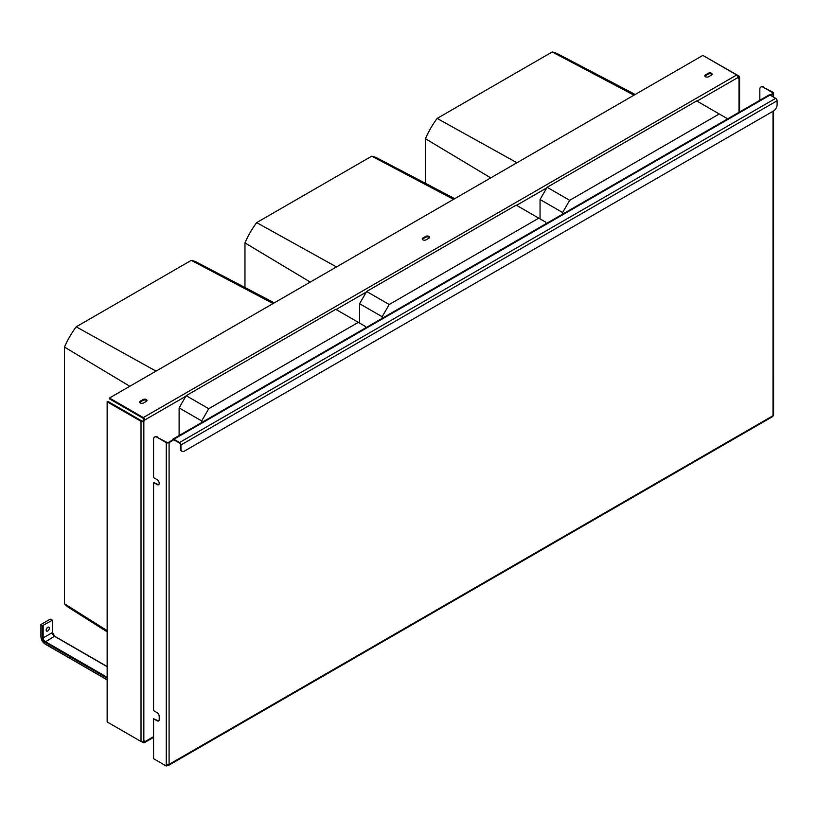 <?xml version="1.0" encoding="UTF-8"?>
<svg xmlns="http://www.w3.org/2000/svg" width="818" height="818" viewBox="0 0 818 818"><rect width="100%" height="100%" fill="white"/><g stroke="black" fill="none" stroke-linecap="round" stroke-linejoin="round"><path stroke-width="1.23" d="M490.728 177.884L425.421 138.702A60 34.642 -60 0 1 436.73 118.968A60 34.642 -60 0 1 437.129 118.426L552.201 51.984A60 34.642 -60 0 1 557.917 53.978L635.197 94.479M562.631 214.152L562.631 212.537L569.686 200.318L719.247 113.968L726.302 118.048L726.302 119.653M540.054 218.897L540.054 199.51L547.109 187.291L569.686 200.318M540.054 199.51L562.631 212.537M547.109 187.291L696.67 100.931L719.247 113.968M634.001 95.164L552.201 51.984M516.956 162.741L437.129 118.426M425.421 183.314L425.421 138.702M310.267 282.077L244.96 242.895A60 34.642 -60 0 1 256.259 223.161A60 34.642 -60 0 1 256.658 222.619L371.73 156.177A60 34.642 -60 0 1 377.446 158.171L454.726 198.662M382.159 318.335L382.159 316.73L389.215 304.511L538.776 218.161L545.831 222.24L545.831 223.846M359.583 323.09L359.583 303.703L366.638 291.484L389.215 304.511M359.583 303.703L382.159 316.73M366.638 291.484L516.209 205.124L538.776 218.161M453.53 199.357L371.73 156.177M336.484 266.934L256.658 222.619M244.96 287.507L244.96 242.895M129.796 386.27L64.489 347.088A60 34.642 -60 0 1 75.788 327.353A60 34.642 -60 0 1 76.197 326.811L191.269 260.369A60 34.642 -60 0 1 196.974 262.363L274.255 302.854M107.148 631.854L69.07 607.743A60 34.642 -60 0 1 64.765 604.093A60 34.642 -60 0 1 64.489 603.786L64.489 347.088M201.688 422.528L201.688 420.922L208.743 408.703L358.315 322.353L365.37 326.433L365.37 328.038M179.111 435.565L179.111 407.896L186.167 395.677L208.743 408.703M179.111 407.896L201.688 420.922M186.167 395.677L335.738 309.316L358.315 322.353M273.059 303.55L191.269 260.369M156.013 371.127L76.197 326.811M107.148 630.627L64.489 603.786M109.448 398.018L109.448 398.826L143.314 418.376A1.002 0.573 -120 0 1 144.019 419.603L143.13 420.922A1.002 0.573 0 0 1 141.718 420.922L107.853 401.372L107.148 401.781L141.013 421.331A1.994 1.155 0 0 0 143.835 421.331L144.725 420.012A1.994 1.155 -120 0 0 143.314 417.569L109.448 398.018L702.846 55.419L736.711 74.97A1.994 1.155 60 0 1 738.122 77.413L738.296 77.311A1.002 0.573 0 0 0 738.296 76.493L737.816 76.217M704.963 56.636L739.002 76.084A1.994 1.155 0 0 1 739.584 76.902A1.994 1.155 0 0 1 739.002 77.72L739.002 112.322M697.028 101.135L738.122 77.413L738.122 78.231L739.002 77.72M141.872 741.783L143.314 742.611A1.994 1.155 -120 0 0 144.305 742.713A1.994 1.155 -120 0 0 144.725 741.793L144.725 740.985L143.835 741.497A1.994 1.155 180 0 1 141.013 741.497L107.148 721.936L107.148 401.781M144.019 741.394L144.019 741.394A1.002 0.573 -120 0 1 143.314 741.793L144.019 741.394M140.348 401.147L143.17 399.521A2.25 1.299 0 0 1 145.614 399.245A2.25 1.299 0 0 1 147.005 400.442A2.25 1.299 0 0 1 146.34 401.352L143.518 402.988A2.25 1.299 0 0 1 141.074 403.264A2.25 1.299 0 0 1 139.684 402.067A2.25 1.299 0 0 1 140.348 401.147L140.348 401.965L143.17 400.339L143.17 399.521M422.906 238.018A2.25 1.299 0 0 0 422.241 238.938A2.25 1.299 0 0 0 423.632 240.134A2.25 1.299 0 0 0 426.076 239.848L428.898 238.222A2.25 1.299 0 0 0 429.552 237.302A2.25 1.299 0 0 0 428.172 236.105A2.25 1.299 0 0 0 425.718 236.392L422.906 238.018L422.906 238.836L425.718 237.2L425.718 236.392M705.453 74.888A2.25 1.299 0 0 0 704.799 75.808A2.25 1.299 0 0 0 706.179 77.004A2.25 1.299 0 0 0 708.633 76.718L711.455 75.092A2.25 1.299 0 0 0 712.11 74.172A2.25 1.299 0 0 0 710.73 72.976A2.25 1.299 0 0 0 708.276 73.262L705.453 74.888L705.453 75.706L708.276 74.07L708.276 73.262M711.997 74.581A2.25 1.299 0 0 0 708.276 74.07M705.453 75.706A2.25 1.299 0 0 0 704.911 76.207M429.44 237.711A2.25 1.299 0 0 0 425.718 237.2M422.906 238.836A2.25 1.299 0 0 0 422.354 239.347M146.882 400.84A2.25 1.299 0 0 0 143.17 400.339M140.348 401.965A2.25 1.299 0 0 0 139.806 402.476M144.019 420.421L144.725 420.82M42.454 625.688L41.043 624.471L50.215 619.175L52.485 620.187L42.454 625.688L42.454 637.907A3.497 2.014 -120 0 0 44.929 642.191L107.148 678.112M49.336 628.234A2.25 1.299 120 0 0 48.875 627.212A2.25 1.299 120 0 0 47.137 627.805A2.25 1.299 120 0 0 46.166 630.065A2.25 1.299 120 0 0 46.626 631.097A2.25 1.299 120 0 0 48.354 630.494A2.25 1.299 120 0 0 49.336 628.234M46.319 629.185A2.25 1.299 120 0 0 47.066 627.897M773.572 110.951L184.479 451.066A4.99 2.883 -60 0 1 181.985 451.311A4.99 2.883 -60 0 1 180.952 449.031L180.952 444.961A1.994 1.155 60 0 0 179.541 442.518L173.897 439.256A1.994 1.155 60 0 0 172.895 439.154L769.043 94.97A1.994 1.155 60 0 1 770.045 95.072L775.689 98.334A1.994 1.155 60 0 1 777.1 100.778L777.1 104.847A4.99 2.883 -60 0 1 773.572 110.951L773.593 414.9A1.994 1.155 0 0 1 773.01 415.718L773.01 111.279M181.749 451.147A4.99 2.883 -60 0 1 181.484 451.035A4.99 2.883 -60 0 1 180.451 448.745L180.952 449.031M166.77 764.595L166.77 765.73L167.68 765.198A1.994 1.155 -120 0 0 168.682 765.3A1.994 1.155 -120 0 0 169.091 764.38A1.994 1.155 0 0 1 166.269 764.38L166.269 766.016L153.569 758.685L153.569 718.766L157.097 720.801A2.996 1.728 -120 0 0 158.6 720.944A2.996 1.728 -120 0 0 159.213 719.574L159.213 716.323A2.996 1.728 -120 0 0 157.097 712.652L153.569 710.617L153.569 482.518L157.097 484.553A2.996 1.728 -120 0 0 158.6 484.696A2.996 1.728 -120 0 0 159.06 482.303A2.996 1.728 -120 0 0 157.097 479.665L153.569 477.63L153.569 439.338A4.99 2.883 -120 0 1 154.612 437.057A4.99 2.883 -120 0 1 157.097 437.303L166.269 442.599A1.994 1.155 0 0 0 169.091 442.599L172.976 440.36A1.299 0.746 60 0 1 173.242 439.757A1.299 0.746 60 0 1 173.897 439.828L179.541 443.08A1.299 0.746 60 0 1 180.451 444.675L180.451 448.745M173.897 439.256L772.519 93.641A1.299 0.746 0 0 0 772.898 93.119A1.299 0.746 0 0 0 772.519 92.587L763.347 87.291A4.99 2.883 60 0 0 760.852 87.045A4.99 2.883 60 0 0 759.82 89.326L759.82 100.297M770.536 95.358L773.01 93.927A1.994 1.155 0 0 0 773.593 93.119A1.994 1.155 0 0 0 773.01 92.301L763.347 87.291M761.108 86.923A4.99 2.883 60 0 1 761.343 86.759A4.99 2.883 60 0 1 763.838 87.005M166.269 766.016L167.526 764.718M173.897 439.828L172.486 440.074A1.994 1.155 60 0 1 172.895 439.154M168.682 765.3L772.591 416.628A1.994 1.155 -120 0 0 773.01 415.718L169.091 764.38L169.091 442.599M167.874 764.718A1.299 0.746 -120 0 0 168.334 764.687A1.299 0.746 -120 0 0 168.396 764.646M157.097 437.303L166.77 442.313A1.299 0.746 0 0 0 168.6 442.313L172.486 440.074M157.598 437.016A4.99 2.883 -120 0 0 155.103 436.771A4.99 2.883 -120 0 0 154.868 436.935M153.569 718.766L157.598 720.515A2.996 1.728 -120 0 0 158.825 720.77M153.569 482.518L157.598 484.266A2.996 1.728 -120 0 0 158.825 484.522M738.296 76.493L738.296 77.311M144.725 420.012L185.819 396.28M336.086 309.521L366.28 292.087M516.557 205.328L546.751 187.895M143.835 421.331L143.835 741.497M144.725 741.793L153.569 736.681M143.314 417.569L736.711 74.97M141.013 421.331L141.013 741.497M41.043 624.88L41.043 636.69M41.043 637.099A5.491 3.17 -120 0 0 44.929 643.817L107.148 679.738L45.031 644.042L40.9 636.895L40.9 624.676M43.16 625.688L43.16 637.907L42.454 637.907M52.332 620.392L52.332 632.611L43.16 637.907A2.996 1.728 -120 0 0 45.276 641.578L107.148 677.294M52.332 632.212L52.332 632.611A3.497 2.014 -120 0 0 54.469 636.271M44.929 643.817L107.148 679.911M52.332 632.611A2.996 1.728 -120 0 0 54.448 636.281L44.929 642.191M54.806 636.486L107.148 666.711M777.1 100.778L180.952 444.961M775.689 98.334L179.541 442.518M772.519 93.641L772.519 92.587M773.01 96.78L773.01 93.927M166.269 764.38L166.269 442.599M739.584 111.984L739.584 76.902M144.305 742.713L153.569 737.355M107.148 666.537L54.704 636.261L52.485 632.416L52.485 620.187M773.593 93.119L773.593 97.117"/></g></svg>

